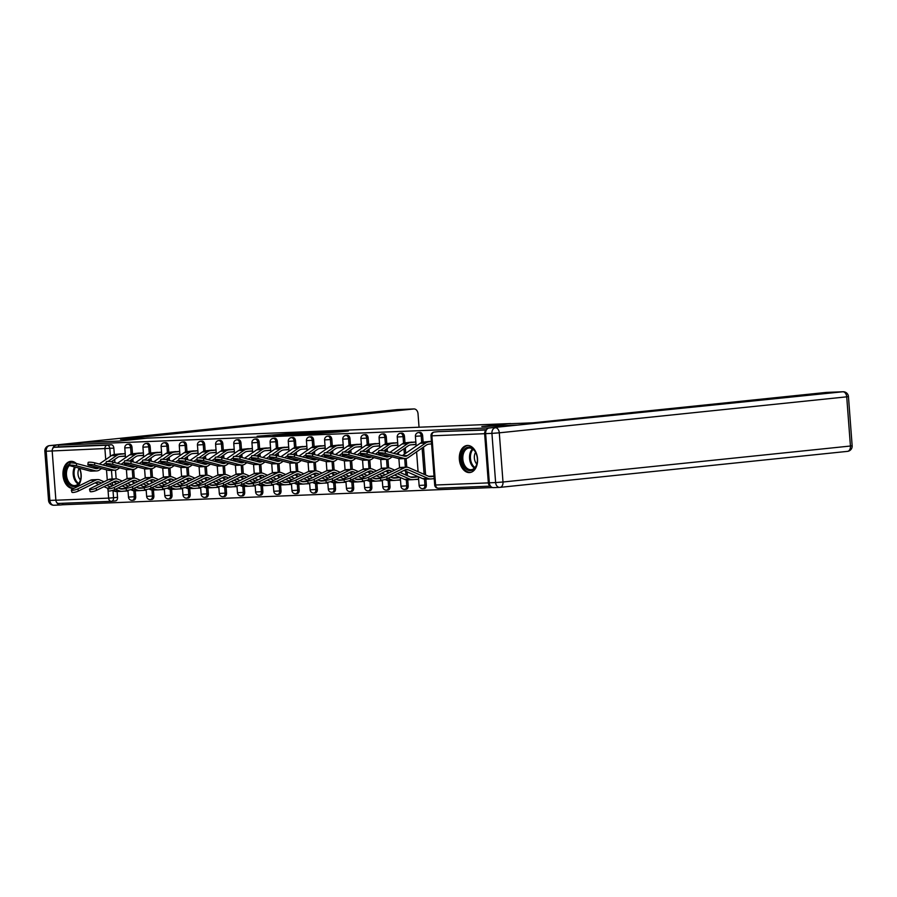 <?xml version="1.0" encoding="UTF-8"?>
<svg xmlns="http://www.w3.org/2000/svg" width="897" height="897" viewBox="0 0 897 897"><rect width="100%" height="100%" fill="white"/><g stroke="black" fill="none" stroke-linecap="round" stroke-linejoin="round"><path stroke-width="1.35" d="M295.023 433.173L257.17 436.222L295.023 433.173M76.368 463.514A13.601 9.082 -95.9 0 0 71.065 461.35A13.601 9.082 -95.9 0 0 70.684 461.372A13.601 9.082 -95.9 0 0 63.025 475.556A13.601 9.082 -95.9 0 0 73.106 488.461A13.601 9.082 -95.9 0 0 73.487 488.439A13.601 9.082 -95.9 0 0 73.958 488.372M467.427 445.461A13.601 9.082 -95.9 0 0 467.034 445.495A13.601 9.082 -95.9 0 0 459.387 459.668A13.601 9.082 -95.9 0 0 469.456 472.584A13.601 9.082 -95.9 0 0 469.837 472.551A13.601 9.082 -95.9 0 0 477.496 458.367A13.601 9.082 -95.9 0 0 467.427 445.461M338.999 431.928L348.384 430.997L334.458 431.535L308.658 434.159L338.999 431.928M58.383 445.136L84.083 442.479L118.785 441.089L147.579 438.106L510.64 423.552L481.835 426.535L516.537 425.144L490.838 427.813L58.383 445.136L58.507 446.874L54.504 447.289L107.248 445.181A3.487 2.332 84.1 0 1 109.838 448.556L110.432 456.338M312.268 432.511L296.492 433.139L273.114 435.583L289.451 434.877L312.268 432.511M316.675 432.253L330.601 431.715L307.223 434.159L298.6 434.563L304.711 433.587L290.673 434.888L316.686 432.388M77.108 486.824A13.601 9.082 -95.9 0 0 79.654 468.29M62.745 503.273L62.857 504.753L492.531 487.542M486.309 430.145A3.487 2.59 87.7 0 0 484.638 433.7L488.338 482.889A3.487 2.59 87.7 0 0 490.468 486.039M58.507 446.874L111.262 444.766A3.487 2.332 84.1 0 1 113.852 448.141L114.323 454.499M114.693 459.443L114.939 462.639M115.5 470.129L116.15 478.852M117.103 491.522L117.541 497.33L113.538 497.745A3.487 2.332 84.1 0 1 111.576 501.311A3.487 2.332 84.1 0 1 111.475 501.322A3.487 2.59 87.7 0 1 111.351 501.333A3.487 3.487 0 0 0 111.576 501.311L115.578 500.896A3.487 2.332 -95.9 0 0 117.541 497.33M111.228 501.333L58.731 503.43A3.487 2.59 -92.3 0 1 58.608 503.441A3.487 2.59 -92.3 0 1 55.883 500.223L52.183 451.034A3.487 2.59 -92.3 0 1 54.504 447.289M143.374 452.895L133.989 453.613M161.538 452.166L152.165 452.884M179.703 451.438L170.329 452.155M197.867 450.709L188.493 451.426M216.031 449.98L206.658 450.698M234.195 449.251L224.822 449.969M252.36 448.522L242.986 449.24M270.524 447.794L261.15 448.511M288.688 447.065L279.315 447.782M306.852 446.336L297.479 447.054M325.017 445.607L315.643 446.325M343.181 444.878L333.807 445.607M361.356 444.15L351.972 444.878M379.521 443.432L370.136 444.15M397.685 442.703L388.3 443.421M415.849 441.974L406.464 442.692M431.412 441.346L424.629 441.963M422.644 435.774L421.22 435.92A3.487 2.332 84.1 0 0 418.54 432.545L419.953 432.399A3.487 2.332 -95.9 0 1 422.644 435.774L423.126 442.12M423.496 447.065L425.593 474.984M425.907 479.144L426.344 484.963L424.92 485.109A3.487 2.332 84.1 0 1 422.947 488.663A3.487 2.332 84.1 0 1 422.857 488.674M404.48 436.503L403.056 436.648A3.487 2.332 84.1 0 0 400.365 433.273L401.789 433.128A3.487 2.332 -95.9 0 1 404.48 436.503L404.962 442.849M405.332 447.794L405.736 453.277M406.128 458.479L406.79 467.202M407.137 471.844L407.429 475.713M407.743 479.873L408.18 485.692L406.756 485.838A3.487 2.332 84.1 0 1 404.782 489.392A3.487 2.332 84.1 0 1 404.693 489.403M386.315 437.231L384.891 437.377A3.487 2.332 84.1 0 0 382.2 434.002L383.624 433.845A3.487 2.332 -95.9 0 1 386.315 437.231L386.798 443.578M387.168 448.522L387.403 451.718M387.964 459.208L388.625 467.931M389.578 480.601L390.016 486.409L388.592 486.566A3.487 2.332 84.1 0 1 386.618 490.121A3.487 2.332 84.1 0 1 386.529 490.132M368.151 437.949L366.727 438.106A3.487 2.332 84.1 0 0 364.036 434.731L365.46 434.574A3.487 2.332 -95.9 0 1 368.151 437.949L368.622 444.307M369.003 449.251L369.239 452.447M369.799 459.937L370.461 468.66M371.414 481.33L371.851 487.138L370.427 487.295A3.487 2.332 84.1 0 1 368.454 490.85A3.487 2.332 84.1 0 1 368.364 490.861M349.987 438.678L348.563 438.835A3.487 2.332 84.1 0 0 345.872 435.449L347.296 435.303A3.487 2.332 -95.9 0 1 349.987 438.678L350.458 445.035M350.839 449.98L351.075 453.176M351.635 460.666L352.297 469.389M353.25 482.048L353.687 487.867L352.263 488.013A3.487 2.332 84.1 0 1 350.29 491.578A3.487 2.332 84.1 0 1 350.2 491.59M331.823 439.407L330.399 439.552A3.487 2.332 84.1 0 0 327.708 436.177L329.132 436.032A3.487 2.332 -95.9 0 1 331.823 439.407L332.294 445.764M332.675 450.709L332.91 453.904M333.471 461.394L334.133 470.118M335.086 482.777L335.523 488.596L334.099 488.742A3.487 2.332 84.1 0 1 332.125 492.307A3.487 2.332 84.1 0 1 332.036 492.318M313.658 440.135L312.234 440.281A3.487 2.332 84.1 0 0 309.543 436.906L310.967 436.761A3.487 2.332 -95.9 0 1 313.658 440.135L314.129 446.493M314.511 451.438L314.746 454.633M315.307 462.123L315.968 470.847M316.921 483.505L317.359 489.325L315.935 489.47A3.487 2.332 84.1 0 1 313.961 493.036A3.487 2.332 84.1 0 1 313.872 493.047M295.494 440.864L294.07 441.01A3.487 2.332 84.1 0 0 291.379 437.635L292.803 437.489A3.487 2.332 -95.9 0 1 295.494 440.864L295.965 447.222M296.346 452.166L296.582 455.362M297.142 462.852L297.804 471.564M298.757 484.234L299.194 490.054L297.77 490.199A3.487 2.332 84.1 0 1 295.797 493.765A3.487 2.332 84.1 0 1 295.707 493.776M277.33 441.593L275.906 441.739A3.487 2.332 84.1 0 0 273.215 438.364L274.639 438.218A3.487 2.332 -95.9 0 1 277.33 441.593L277.801 447.939M278.182 452.895L278.418 456.091M278.978 463.581L279.64 472.293M280.593 484.963L281.03 490.782L279.606 490.928A3.487 2.332 84.1 0 1 277.633 494.494A3.487 2.332 84.1 0 1 277.543 494.505M259.166 442.322L257.742 442.468A3.487 2.332 84.1 0 0 255.051 439.093L256.475 438.947A3.487 2.332 -95.9 0 1 259.166 442.322L259.637 448.668M260.007 453.624L260.253 456.82M260.814 464.31L261.476 473.022M262.429 485.692L262.866 491.511L261.442 491.657A3.487 2.332 84.1 0 1 259.468 495.222A3.487 2.332 84.1 0 1 259.368 495.222M241.001 443.051L239.577 443.196A3.487 2.332 84.1 0 0 236.886 439.822L238.31 439.676A3.487 2.332 -95.9 0 1 241.001 443.051L241.472 449.397M241.842 454.342L242.089 457.548M242.65 465.038L243.311 473.751M244.264 486.421L244.702 492.24L243.278 492.386A3.487 2.332 84.1 0 1 241.304 495.951A3.487 2.332 84.1 0 1 241.203 495.951M222.837 443.78L221.413 443.925A3.487 2.332 84.1 0 0 218.722 440.55L220.146 440.405A3.487 2.332 -95.9 0 1 222.837 443.78L223.308 450.126M223.678 455.071L223.925 458.277M224.485 465.767L225.147 474.479M226.1 487.149L226.537 492.969L225.113 493.115A3.487 2.332 84.1 0 1 223.14 496.68A3.487 2.332 84.1 0 1 223.039 496.68M204.673 444.508L203.249 444.654A3.487 2.332 84.1 0 0 200.558 441.279L201.982 441.133A3.487 2.332 -95.9 0 1 204.673 444.508L205.144 450.855M205.514 455.799L205.761 459.006M206.321 466.496L206.983 475.208M207.925 487.878L208.373 493.698L206.949 493.843A3.487 2.332 84.1 0 1 204.976 497.409A3.487 2.332 84.1 0 1 204.875 497.409M186.509 445.237L185.085 445.383A3.487 2.332 84.1 0 0 182.394 442.008L183.818 441.862A3.487 2.332 -95.9 0 1 186.509 445.237L186.98 451.583M187.35 456.528L187.596 459.735M188.157 467.225L188.819 475.937M189.76 488.607L190.198 494.426L188.785 494.572A3.487 2.332 84.1 0 1 186.811 498.138A3.487 2.332 84.1 0 1 186.711 498.138M168.344 445.966L166.92 446.112A3.487 2.332 84.1 0 0 164.229 442.737L165.653 442.591A3.487 2.332 -95.9 0 1 168.344 445.966L168.815 452.312M169.185 457.257L169.432 460.453M169.993 467.942L170.643 476.666M171.596 489.336L172.033 495.155L170.621 495.301A3.487 2.332 84.1 0 1 168.647 498.855A3.487 2.332 84.1 0 1 168.546 498.867M150.18 446.695L148.756 446.841A3.487 2.332 84.1 0 0 146.065 443.466L147.489 443.32A3.487 2.332 -95.9 0 1 150.18 446.695L150.651 453.041M151.021 457.986L151.268 461.181M151.828 468.671L152.479 477.395M153.432 490.065L153.869 495.884L152.456 496.03A3.487 2.332 84.1 0 1 150.483 499.584A3.487 2.332 84.1 0 1 150.382 499.595M132.016 447.424L130.592 447.569A3.487 2.332 84.1 0 0 127.901 444.194L129.325 444.037A3.487 2.332 -95.9 0 1 132.016 447.424L132.487 453.77M132.857 458.715L133.104 461.91M133.664 469.4L134.315 478.123M135.268 490.794L135.705 496.602L134.292 496.759A3.487 2.332 84.1 0 1 132.319 500.313A3.487 2.332 84.1 0 1 132.218 500.324M125.21 453.613L115.825 454.342M432.455 478.785L434.226 478.718M123.663 491.164L128.024 490.984M141.827 490.435L146.189 490.255M159.991 489.706L164.353 489.527M178.155 488.977L182.517 488.809M196.32 488.248L200.681 488.08M214.484 487.52L218.846 487.351M232.648 486.791L237.01 486.623M250.812 486.062L255.174 485.894M268.977 485.333L273.338 485.165M287.141 484.615L291.503 484.436M305.305 483.887L309.667 483.707M323.469 483.158L327.831 482.978M341.634 482.429L345.995 482.25M359.798 481.7L364.16 481.521M377.962 480.971L382.324 480.792M396.126 480.243L400.488 480.063M414.291 479.514L418.652 479.334M125.972 488.45L119.884 488.697M121.274 456.394L125.412 456.225M424.27 488.529A3.487 2.332 -95.9 0 0 424.371 488.517A3.487 2.332 -95.9 0 0 426.344 484.963M406.106 489.257A3.487 2.332 -95.9 0 0 406.206 489.246A3.487 2.332 -95.9 0 0 408.18 485.692M387.941 489.986A3.487 2.332 -95.9 0 0 388.042 489.975A3.487 2.332 -95.9 0 0 390.016 486.409M369.777 490.715A3.487 2.332 -95.9 0 0 369.878 490.704A3.487 2.332 -95.9 0 0 371.851 487.138M351.613 491.444A3.487 2.332 -95.9 0 0 351.714 491.433A3.487 2.332 -95.9 0 0 353.687 487.867M333.449 492.173A3.487 2.332 -95.9 0 0 333.549 492.161A3.487 2.332 -95.9 0 0 335.523 488.596M315.284 492.902A3.487 2.332 -95.9 0 0 315.385 492.89A3.487 2.332 -95.9 0 0 317.359 489.325M297.12 493.619A3.487 2.332 -95.9 0 0 297.221 493.619A3.487 2.332 -95.9 0 0 299.194 490.054M278.956 494.348A3.487 2.332 -95.9 0 0 279.057 494.348A3.487 2.332 -95.9 0 0 281.03 490.782M260.792 495.077A3.487 2.332 -95.9 0 0 260.892 495.077A3.487 2.332 -95.9 0 0 262.866 491.511M242.627 495.806A3.487 2.332 -95.9 0 0 242.728 495.806A3.487 2.332 -95.9 0 0 244.702 492.24M224.463 496.534A3.487 2.332 -95.9 0 0 224.564 496.534A3.487 2.332 -95.9 0 0 226.537 492.969M206.299 497.263A3.487 2.332 -95.9 0 0 206.4 497.252A3.487 2.332 -95.9 0 0 208.373 493.698M188.135 497.992A3.487 2.332 -95.9 0 0 188.235 497.981A3.487 2.332 -95.9 0 0 190.198 494.426M169.97 498.721A3.487 2.332 -95.9 0 0 170.071 498.71A3.487 2.332 -95.9 0 0 172.033 495.155M151.806 499.45A3.487 2.332 -95.9 0 0 151.907 499.438A3.487 2.332 -95.9 0 0 153.869 495.884M133.642 500.178A3.487 2.332 -95.9 0 0 133.743 500.167A3.487 2.332 -95.9 0 0 135.705 496.602M486.555 429.719L438.218 431.659A3.487 2.332 -95.9 0 0 438.117 431.67A3.487 2.332 -95.9 0 0 438.028 431.681M111.665 501.3L115.478 500.907A3.487 2.332 -95.9 0 0 115.578 500.896M139.439 455.665L143.576 455.497M144.137 487.721L138.048 487.968M157.603 454.936L161.74 454.768M162.301 487.004L156.213 487.239M175.767 454.207L179.905 454.039M180.465 486.275L174.377 486.51M193.931 453.478L198.069 453.31M198.629 485.546L192.541 485.782M212.096 452.75L216.233 452.581M216.794 484.817L210.705 485.064M230.26 452.021L234.397 451.853M234.958 484.088L228.87 484.335M248.424 451.292L252.562 451.135M253.122 483.36L247.034 483.606M266.588 450.563L270.726 450.406M271.286 482.631L265.198 482.878M284.753 449.834L288.89 449.677M289.451 481.902L283.362 482.149M302.928 449.105L307.054 448.949M307.615 481.173L301.527 481.42M321.092 448.388L325.219 448.22M325.779 480.444L319.691 480.691M339.257 447.659L343.383 447.491M343.943 479.716L337.855 479.962M357.421 446.93L361.547 446.762M362.108 478.987L356.019 479.233M375.585 446.201L379.711 446.033M380.272 478.258L374.184 478.505M393.749 445.473L397.876 445.304M400.185 477.462L392.348 477.776M411.914 444.744L416.04 444.576M418.35 476.733L410.512 477.047M430.078 444.015L431.614 443.959M434.025 476.105L428.676 476.318M298.387 433.094L276.276 435.359L298.387 433.094M318.02 432.533L306.045 433.408L318.065 433.038M78.465 491.007A4.014 0.841 164 0 1 74.384 492.307A4.014 0.841 164 0 1 71.928 492.218L71.323 490.087A4.014 0.841 -16 0 0 73.767 490.177A4.014 0.841 -16 0 0 77.848 488.876L78.465 491.007L96.349 482.227A6.447 4.799 87.7 0 1 97.829 481.846A6.447 4.799 87.7 0 1 99.477 482.16L101.496 483.046M104.041 481.79L99.959 480.007A8.723 6.492 87.7 0 0 97.739 479.581L92.391 479.794A8.723 6.492 87.7 0 0 90.384 480.31L72.5 489.089A4.014 0.841 -16 0 0 71.323 490.087M123.618 488.551L120.422 488.876M126.029 488.641L122.227 489.033A8.723 6.492 -92.3 0 1 121.925 489.056A8.723 6.492 -92.3 0 1 119.705 488.63L118.101 487.923M128.002 490.715L122.396 491.298A10.988 8.174 -92.3 0 1 122.014 491.321A10.988 8.174 -92.3 0 1 119.223 490.782L115.545 489.179M110.32 486.892L106.721 485.322M117.047 491.511A10.988 8.174 -92.3 0 1 116.655 491.534A10.988 8.174 -92.3 0 1 113.863 490.995L112.517 490.412M107.763 488.327L103.962 486.679M98.737 484.391L95.138 482.821M97.739 479.581A8.723 6.492 87.7 0 0 95.732 480.097L77.848 488.876M112.876 485.647L109.266 484.077M69.697 465.397L69.977 463.177A4.014 0.594 7.3 0 1 72.388 462.942A4.014 0.594 7.3 0 1 76.637 463.581L76.346 465.801A4.014 0.594 -172.7 0 0 72.096 465.162A4.014 0.594 -172.7 0 0 69.697 465.397A4.014 0.594 -172.7 0 0 70.998 466.014L89.913 470.981A8.723 6.492 -92.3 0 0 91.359 471.138L96.719 470.925A8.723 6.492 -92.3 0 1 95.273 470.768L76.346 465.801M125.389 455.968L120.019 456.517A8.723 6.492 87.7 0 0 117.597 457.436L111.306 461.787M121.241 453.781L114.491 454.476A10.988 8.174 87.7 0 0 111.441 455.631L99.287 464.029M125.221 453.703L119.85 454.263A10.988 8.174 87.7 0 0 116.789 455.418L108.055 461.462M95.183 466.866L93.523 468.01M106.171 462.762L102.942 464.994M98.838 467.83L98.648 467.965A6.447 4.799 -92.3 0 1 96.618 468.66A6.447 4.799 -92.3 0 1 95.553 468.537L76.637 463.581M101.54 468.537L99.444 469.983A8.723 6.492 -92.3 0 1 96.719 470.925M107.292 464.556L105.644 465.7M96.629 490.278A4.014 0.841 164 0 1 92.548 491.578A4.014 0.841 164 0 1 90.092 491.489L89.487 489.358A4.014 0.841 -16 0 0 91.931 489.448A4.014 0.841 -16 0 0 96.013 488.147L96.629 490.278L114.513 481.498A6.447 4.799 87.7 0 1 115.993 481.117A6.447 4.799 87.7 0 1 117.642 481.431L119.66 482.317M122.205 481.061L118.124 479.278A8.723 6.492 87.7 0 0 115.904 478.852L110.555 479.065A8.723 6.492 87.7 0 0 108.548 479.581L90.664 488.36A4.014 0.841 -16 0 0 89.487 489.358M141.782 487.822L138.587 488.147M144.193 487.912L140.392 488.304A8.723 6.492 -92.3 0 1 140.089 488.327A8.723 6.492 -92.3 0 1 137.869 487.901L136.266 487.194M146.166 489.986L140.56 490.569A10.988 8.174 -92.3 0 1 140.179 490.592A10.988 8.174 -92.3 0 1 137.387 490.054L133.709 488.45M128.484 486.163L124.885 484.593M135.212 490.782A10.988 8.174 -92.3 0 1 134.819 490.805A10.988 8.174 -92.3 0 1 132.027 490.267L130.682 489.684M125.928 487.609L122.127 485.95M116.902 483.662L113.302 482.093M115.904 478.852A8.723 6.492 87.7 0 0 113.897 479.368L96.013 488.147M131.04 484.918L127.441 483.337M114.794 489.549A4.014 0.841 164 0 1 110.712 490.85A4.014 0.841 164 0 1 108.257 490.76L107.651 488.63A4.014 0.841 -16 0 0 110.096 488.719A4.014 0.841 -16 0 0 114.177 487.419L114.794 489.549L132.678 480.77A6.447 4.799 87.7 0 1 134.169 480.388A6.447 4.799 87.7 0 1 135.806 480.702L137.824 481.588M140.369 480.332L136.288 478.55A8.723 6.492 87.7 0 0 134.068 478.123L128.72 478.336A8.723 6.492 87.7 0 0 126.712 478.852L108.829 487.632A4.014 0.841 -16 0 0 107.651 488.63M159.946 487.093L156.751 487.43M162.357 487.183L158.556 487.576A8.723 6.492 -92.3 0 1 158.253 487.598A8.723 6.492 -92.3 0 1 156.033 487.172L154.43 486.466M164.33 489.257L158.724 489.84A10.988 8.174 -92.3 0 1 158.343 489.863A10.988 8.174 -92.3 0 1 155.551 489.325L151.873 487.721M146.648 485.445L143.049 483.864M153.376 490.054A10.988 8.174 -92.3 0 1 152.983 490.076A10.988 8.174 -92.3 0 1 150.191 489.538L148.846 488.955M144.092 486.88L140.291 485.221M135.066 482.934L131.467 481.364M134.068 478.123A8.723 6.492 87.7 0 0 132.061 478.639L114.177 487.419M149.205 484.189L145.606 482.608M145.146 438.353L120.568 439.328L413.764 408.965L397.113 409.626L49.671 445.618L83.735 442.49L118.662 441.089L145.146 438.353M419.034 427.219A5.236 3.891 87.7 0 0 419.022 426.983L418.024 413.775A5.236 3.891 87.7 0 0 413.943 408.942A5.236 3.891 87.7 0 0 413.764 408.965M56.847 502.623A5.236 3.891 87.7 0 0 60.267 505A5.236 3.891 87.7 0 0 60.447 504.989L62.857 504.731M55.962 445.372A5.236 3.891 87.7 0 0 52.732 448.534M485.636 433.621L489.336 482.81L495.626 482.564L491.926 433.374L485.636 433.621A5.236 3.891 -92.3 0 1 489.123 428.004L516.885 425.133L481.958 426.535L508.431 423.788L532.997 422.801L826.193 392.426A5.236 3.891 -92.3 0 1 826.372 392.415A5.236 3.891 -92.3 0 1 826.552 392.415M499.517 487.385L493.597 487.62A5.236 3.891 -92.3 0 1 493.417 487.643A5.236 3.891 -92.3 0 1 489.336 482.81M79.665 469.075A10.899 7.277 -95.9 0 0 79.205 468.167A11.773 7.86 84.1 0 1 79.586 468.884A11.773 7.86 84.1 0 1 80.977 474.479A11.773 7.86 84.1 0 1 80.663 479.267A11.773 7.86 84.1 0 1 72.354 486.342A11.773 7.86 84.1 0 1 65.257 475.118A11.773 7.86 84.1 0 1 69.91 463.704M69.719 465.195A10.899 7.277 -95.9 0 0 66.479 475.029A10.899 7.277 -95.9 0 0 74.888 485.569A10.899 7.277 -95.9 0 0 80.696 479.054M79.239 468.234A7.759 5.18 -95.9 0 0 78.005 473.964A7.759 5.18 -95.9 0 0 80.45 479.973M71.704 461.361A13.511 9.026 -95.9 0 0 64.091 475.163A13.511 9.026 -95.9 0 0 74.159 488.271M461.619 459.23A11.773 7.86 84.1 0 1 466.675 447.625A11.773 7.86 84.1 0 1 475.948 452.996A11.773 7.86 84.1 0 1 477.339 458.602A11.773 7.86 84.1 0 1 477.013 463.379A11.773 7.86 84.1 0 1 468.705 470.454A11.773 7.86 84.1 0 1 461.619 459.23M476.027 453.187A10.899 7.277 -95.9 0 0 468.996 448.007A10.899 7.277 -95.9 0 0 462.841 459.141A10.899 7.277 -95.9 0 0 471.239 469.692A10.899 7.277 -95.9 0 0 477.058 463.177M475.601 452.346A7.759 5.18 -95.9 0 0 474.367 458.075A7.759 5.18 -95.9 0 0 476.812 464.085M468.066 445.473A13.511 9.026 -95.9 0 0 460.453 459.275A13.511 9.026 -95.9 0 0 470.858 472.36M87.861 464.68L88.141 462.448A4.014 0.594 7.3 0 1 90.552 462.213A4.014 0.594 7.3 0 1 94.802 462.852L94.51 465.072A4.014 0.594 -172.7 0 0 90.261 464.433A4.014 0.594 -172.7 0 0 87.861 464.68A4.014 0.594 -172.7 0 0 89.162 465.296L108.077 470.252A8.723 6.492 -92.3 0 0 109.524 470.409L114.883 470.196A8.723 6.492 -92.3 0 1 113.437 470.039L94.51 465.072M143.554 455.239L138.183 455.788A8.723 6.492 87.7 0 0 135.761 456.719L129.471 461.058M139.405 453.052L132.655 453.747A10.988 8.174 87.7 0 0 129.605 454.902L117.451 463.3M143.385 452.974L138.015 453.534A10.988 8.174 87.7 0 0 134.954 454.689L126.219 460.733M113.347 466.137L111.688 467.281M124.335 462.033L121.106 464.265M117.002 467.102L116.812 467.236A6.447 4.799 -92.3 0 1 114.794 467.931A6.447 4.799 -92.3 0 1 113.717 467.819L94.802 462.852M119.705 467.808L117.608 469.254A8.723 6.492 -92.3 0 1 114.883 470.196M125.457 463.827L123.808 464.971M106.025 463.951L106.306 461.72A4.014 0.594 7.3 0 1 108.716 461.484A4.014 0.594 7.3 0 1 112.966 462.123L112.674 464.343A4.014 0.594 -172.7 0 0 108.425 463.704A4.014 0.594 -172.7 0 0 106.025 463.951A4.014 0.594 -172.7 0 0 107.326 464.568L126.242 469.523A8.723 6.492 -92.3 0 0 127.688 469.68L133.048 469.467A8.723 6.492 -92.3 0 1 131.601 469.31L112.674 464.343M161.718 454.51L156.347 455.071A8.723 6.492 87.7 0 0 153.925 455.99L147.635 460.329M157.569 452.323L150.819 453.019A10.988 8.174 87.7 0 0 147.77 454.185L135.615 462.572M161.55 452.245L156.179 452.806A10.988 8.174 87.7 0 0 153.118 453.96L144.383 460.004M131.511 465.408L129.852 466.552M142.5 461.305L139.27 463.536M135.167 466.373L134.976 466.507A6.447 4.799 -92.3 0 1 132.958 467.202A6.447 4.799 -92.3 0 1 131.881 467.09L112.966 462.123M137.869 467.079L135.772 468.526A8.723 6.492 -92.3 0 1 133.048 469.467M143.621 463.099L141.973 464.242M132.958 488.82A4.014 0.841 164 0 1 128.876 490.121A4.014 0.841 164 0 1 126.421 490.031L125.815 487.901A4.014 0.841 -16 0 0 128.26 487.99A4.014 0.841 -16 0 0 132.341 486.69L132.958 488.82L150.842 480.041A6.447 4.799 87.7 0 1 152.333 479.66A6.447 4.799 87.7 0 1 153.97 479.985L155.988 480.859M158.545 479.603L154.463 477.821A8.723 6.492 87.7 0 0 152.232 477.395L146.884 477.608A8.723 6.492 87.7 0 0 144.877 478.123L126.993 486.903A4.014 0.841 -16 0 0 125.815 487.901M178.111 486.365L174.915 486.701M180.521 486.454L176.72 486.847A8.723 6.492 -92.3 0 1 176.417 486.869A8.723 6.492 -92.3 0 1 174.197 486.443L172.594 485.737M182.495 488.529L176.888 489.112A10.988 8.174 -92.3 0 1 176.507 489.134A10.988 8.174 -92.3 0 1 173.715 488.596L170.038 486.993M164.813 484.716L161.213 483.135M171.54 489.325A10.988 8.174 -92.3 0 1 171.148 489.347A10.988 8.174 -92.3 0 1 168.356 488.809L167.01 488.226M162.256 486.152L158.455 484.492M153.23 482.205L149.631 480.635M152.232 477.395A8.723 6.492 87.7 0 0 150.236 477.91L132.341 486.69M167.369 483.461L163.781 481.88M151.122 488.091A4.014 0.841 164 0 1 147.041 489.392A4.014 0.841 164 0 1 144.585 489.302L143.98 487.172A4.014 0.841 -16 0 0 146.424 487.262A4.014 0.841 -16 0 0 150.505 485.961L151.122 488.091L169.006 479.312A6.447 4.799 87.7 0 1 170.497 478.931A6.447 4.799 87.7 0 1 172.134 479.256L174.153 480.13M176.709 478.875L172.628 477.103A8.723 6.492 87.7 0 0 170.396 476.666L165.048 476.879A8.723 6.492 87.7 0 0 163.041 477.395L145.157 486.174A4.014 0.841 -16 0 0 143.98 487.172M196.275 485.636L193.079 485.972M198.685 485.726L194.884 486.118A8.723 6.492 -92.3 0 1 194.582 486.14A8.723 6.492 -92.3 0 1 192.362 485.714L190.758 485.008M200.659 487.8L195.053 488.383A10.988 8.174 -92.3 0 1 194.671 488.405A10.988 8.174 -92.3 0 1 191.88 487.867L188.202 486.264M182.977 483.988L179.378 482.407M189.704 488.596A10.988 8.174 -92.3 0 1 189.312 488.618A10.988 8.174 -92.3 0 1 186.52 488.08L185.174 487.497M180.42 485.423L176.619 483.763M171.394 481.487L167.795 479.906M170.396 476.666A8.723 6.492 87.7 0 0 168.401 477.182L150.505 485.961M185.533 482.732L181.945 481.151M169.286 487.363A4.014 0.841 164 0 1 165.205 488.663A4.014 0.841 164 0 1 162.749 488.573L162.144 486.443A4.014 0.841 -16 0 0 164.588 486.533A4.014 0.841 -16 0 0 168.67 485.232L169.286 487.363L187.17 478.583A6.447 4.799 87.7 0 1 188.662 478.202A6.447 4.799 87.7 0 1 190.299 478.527L192.317 479.402M194.873 478.146L190.792 476.374A8.723 6.492 87.7 0 0 188.561 475.937L183.212 476.15A8.723 6.492 87.7 0 0 181.205 476.677L163.321 485.445A4.014 0.841 -16 0 0 162.144 486.443M214.439 484.907L211.244 485.243M216.85 484.997L213.049 485.389A8.723 6.492 -92.3 0 1 212.746 485.412A8.723 6.492 -92.3 0 1 210.526 484.985L208.923 484.29M218.823 487.071L213.217 487.654A10.988 8.174 -92.3 0 1 212.836 487.676A10.988 8.174 -92.3 0 1 210.044 487.138L206.366 485.535M201.141 483.259L197.542 481.689M207.869 487.867A10.988 8.174 -92.3 0 1 207.487 487.89A10.988 8.174 -92.3 0 1 204.684 487.351L203.339 486.768M198.585 484.694L194.784 483.035M189.559 480.758L185.959 479.177M188.561 475.937A8.723 6.492 87.7 0 0 186.565 476.453L168.67 485.232M203.697 482.003L200.109 480.422M124.19 463.222L124.47 460.991A4.014 0.594 7.3 0 1 126.881 460.755A4.014 0.594 7.3 0 1 131.13 461.394L130.85 463.626A4.014 0.594 -172.7 0 0 126.589 462.987A4.014 0.594 -172.7 0 0 124.19 463.222A4.014 0.594 -172.7 0 0 125.49 463.839L144.406 468.795A8.723 6.492 -92.3 0 0 145.852 468.952L151.212 468.739A8.723 6.492 -92.3 0 1 149.765 468.582L130.85 463.626M179.882 453.781L174.511 454.342A8.723 6.492 87.7 0 0 172.089 455.261L165.799 459.6M175.734 451.595L168.984 452.29A10.988 8.174 87.7 0 0 165.934 453.456L153.779 461.843M179.714 451.516L174.343 452.077A10.988 8.174 87.7 0 0 171.282 453.232L162.548 459.275M149.676 464.691L148.027 465.823M160.664 460.576L157.435 462.807M153.331 465.644L153.14 465.778A6.447 4.799 -92.3 0 1 151.122 466.474A6.447 4.799 -92.3 0 1 150.046 466.362L131.13 461.394M156.033 466.35L153.936 467.797A8.723 6.492 -92.3 0 1 151.212 468.739M161.785 462.37L160.137 463.514M142.354 462.493L142.634 460.262A4.014 0.594 7.3 0 1 145.045 460.026A4.014 0.594 7.3 0 1 149.294 460.666L149.014 462.897A4.014 0.594 -172.7 0 0 144.753 462.258A4.014 0.594 -172.7 0 0 142.354 462.493A4.014 0.594 -172.7 0 0 143.655 463.11L162.57 468.066A8.723 6.492 -92.3 0 0 164.016 468.223L169.376 468.01A8.723 6.492 -92.3 0 1 167.93 467.853L149.014 462.897M198.046 453.052L192.676 453.613A8.723 6.492 87.7 0 0 190.254 454.532L183.975 458.872M193.898 450.866L187.148 451.561A10.988 8.174 87.7 0 0 184.098 452.727L171.944 461.114M197.878 450.799L192.507 451.348A10.988 8.174 87.7 0 0 189.446 452.514L180.712 458.546M167.84 463.962L166.192 465.095M178.839 459.847L175.599 462.078M171.495 464.915L171.305 465.05A6.447 4.799 -92.3 0 1 169.286 465.745A6.447 4.799 -92.3 0 1 168.21 465.633L149.294 460.666M174.197 465.621L172.101 467.068A8.723 6.492 -92.3 0 1 169.376 468.01M179.949 461.641L178.301 462.785M160.518 461.764L160.798 459.533A4.014 0.594 7.3 0 1 163.209 459.298A4.014 0.594 7.3 0 1 167.459 459.937L167.178 462.168A4.014 0.594 -172.7 0 0 162.918 461.529A4.014 0.594 -172.7 0 0 160.518 461.764A4.014 0.594 -172.7 0 0 161.819 462.381L180.734 467.337A8.723 6.492 -92.3 0 0 182.181 467.494L187.54 467.281A8.723 6.492 -92.3 0 1 186.094 467.124L167.178 462.168M216.211 452.323L210.84 452.884A8.723 6.492 87.7 0 0 208.418 453.804L202.139 458.143M212.062 450.137L205.312 450.832A10.988 8.174 87.7 0 0 202.262 451.998L190.108 460.385M216.042 450.07L210.672 450.619A10.988 8.174 87.7 0 0 207.611 451.785L198.876 457.818M186.004 463.233L184.356 464.366M197.004 459.118L193.774 461.35M189.659 464.186L189.469 464.321A6.447 4.799 -92.3 0 1 187.451 465.016A6.447 4.799 -92.3 0 1 186.374 464.904L167.459 459.937M192.362 464.893L190.265 466.339A8.723 6.492 -92.3 0 1 187.54 467.281M198.114 460.912L196.465 462.056M187.451 486.634A4.014 0.841 164 0 1 183.369 487.934A4.014 0.841 164 0 1 180.914 487.845L180.308 485.714A4.014 0.841 -16 0 0 182.753 485.804A4.014 0.841 -16 0 0 186.834 484.503L187.451 486.634L205.335 477.866A6.447 4.799 87.7 0 1 206.826 477.473A6.447 4.799 87.7 0 1 208.463 477.798L210.481 478.673M213.038 477.428L208.956 475.645A8.723 6.492 87.7 0 0 206.736 475.208L201.377 475.432A8.723 6.492 87.7 0 0 199.369 475.948L181.486 484.716A4.014 0.841 -16 0 0 180.308 485.714M232.603 484.178L229.408 484.515M235.014 484.268L231.213 484.66A8.723 6.492 -92.3 0 1 230.91 484.683A8.723 6.492 -92.3 0 1 228.69 484.257L227.087 483.561M236.987 486.342L231.381 486.925A10.988 8.174 -92.3 0 1 231 486.948A10.988 8.174 -92.3 0 1 228.208 486.409L224.53 484.806M219.305 482.53L215.706 480.96M226.033 487.138A10.988 8.174 -92.3 0 1 225.652 487.172A10.988 8.174 -92.3 0 1 222.848 486.623L221.503 486.039M216.749 483.965L212.948 482.306M207.723 480.03L204.124 478.46M206.736 475.208A8.723 6.492 87.7 0 0 204.729 475.724L186.834 484.503M221.862 481.274L218.274 479.704M178.682 461.036L178.963 458.816A4.014 0.594 7.3 0 1 181.373 458.569A4.014 0.594 7.3 0 1 185.623 459.208L185.343 461.439A4.014 0.594 -172.7 0 0 181.082 460.8A4.014 0.594 -172.7 0 0 178.682 461.036A4.014 0.594 -172.7 0 0 179.983 461.652L198.899 466.608A8.723 6.492 -92.3 0 0 200.345 466.776L205.705 466.552A8.723 6.492 -92.3 0 1 204.258 466.395L185.343 461.439M234.375 451.595L229.004 452.155A8.723 6.492 87.7 0 0 226.582 453.075L220.303 457.414M230.226 449.408L223.476 450.103A10.988 8.174 87.7 0 0 220.427 451.269L208.272 459.656M234.207 449.341L228.836 449.89A10.988 8.174 87.7 0 0 225.775 451.056L217.04 457.089M204.168 462.504L202.52 463.637M215.168 458.389L211.939 460.621M207.824 463.457L207.633 463.592A6.447 4.799 -92.3 0 1 205.615 464.287A6.447 4.799 -92.3 0 1 204.538 464.175L185.623 459.208M210.526 464.164L208.429 465.61A8.723 6.492 -92.3 0 1 205.705 466.552M216.289 460.183L214.63 461.327M205.615 485.905A4.014 0.841 164 0 1 201.533 487.206A4.014 0.841 164 0 1 199.078 487.116L198.472 484.985A4.014 0.841 -16 0 0 200.917 485.075A4.014 0.841 -16 0 0 204.998 483.775L205.615 485.905L223.499 477.137A6.447 4.799 87.7 0 1 224.99 476.756A6.447 4.799 87.7 0 1 226.627 477.069L228.645 477.944M231.202 476.699L227.12 474.917A8.723 6.492 87.7 0 0 224.9 474.479L219.541 474.704A8.723 6.492 87.7 0 0 217.534 475.219L199.65 483.988A4.014 0.841 -16 0 0 198.472 484.985M250.768 483.449L247.572 483.786M253.178 483.539L249.377 483.943A8.723 6.492 -92.3 0 1 249.074 483.954A8.723 6.492 -92.3 0 1 246.854 483.528L245.251 482.833M255.152 485.613L249.545 486.196A10.988 8.174 -92.3 0 1 249.164 486.219A10.988 8.174 -92.3 0 1 246.372 485.681L242.695 484.077M237.47 481.801L233.87 480.231M244.197 486.409A10.988 8.174 -92.3 0 1 243.816 486.443A10.988 8.174 -92.3 0 1 241.013 485.894L239.667 485.311M234.913 483.236L231.112 481.577M225.887 479.301L222.288 477.731M224.9 474.479A8.723 6.492 87.7 0 0 222.893 475.006L204.998 483.775M240.026 480.545L236.438 478.976M196.847 460.307L197.127 458.087A4.014 0.594 7.3 0 1 199.538 457.84A4.014 0.594 7.3 0 1 203.787 458.49L203.507 460.71A4.014 0.594 -172.7 0 0 199.246 460.071A4.014 0.594 -172.7 0 0 196.847 460.307A4.014 0.594 -172.7 0 0 198.147 460.923L217.063 465.879A8.723 6.492 -92.3 0 0 218.509 466.048L223.869 465.823A8.723 6.492 -92.3 0 1 222.422 465.666L203.507 460.71M252.539 450.866L247.168 451.426A8.723 6.492 87.7 0 0 244.746 452.346L238.467 456.685M248.391 448.679L241.641 449.386A10.988 8.174 87.7 0 0 238.591 450.541L226.436 458.939M252.371 448.612L247 449.162A10.988 8.174 87.7 0 0 243.939 450.328L235.205 456.36M222.333 461.776L220.684 462.919M233.332 457.661L230.103 459.892M225.988 462.729L225.797 462.863A6.447 4.799 -92.3 0 1 223.779 463.558A6.447 4.799 -92.3 0 1 222.703 463.446L203.787 458.49M228.69 463.446L226.593 464.881A8.723 6.492 -92.3 0 1 223.869 465.823M265.019 461.989L262.922 463.435A8.723 6.492 -92.3 0 1 260.197 464.377A8.723 6.492 -92.3 0 1 258.751 464.209L239.835 459.253A4.014 0.594 -172.7 0 0 235.575 458.614A4.014 0.594 -172.7 0 0 233.175 458.849A4.014 0.594 -172.7 0 0 234.476 459.466L232.794 460.598M223.779 485.176A4.014 0.841 164 0 1 219.698 486.477A4.014 0.841 164 0 1 217.242 486.398L216.637 484.257A4.014 0.841 -16 0 0 219.081 484.346A4.014 0.841 -16 0 0 223.174 483.046L223.779 485.176L241.663 476.408A6.447 4.799 87.7 0 1 243.154 476.027A6.447 4.799 87.7 0 1 244.791 476.341L246.81 477.215M249.366 475.971L245.285 474.188A8.723 6.492 87.7 0 0 243.065 473.762L237.705 473.975A8.723 6.492 87.7 0 0 235.698 474.491L217.814 483.259A4.014 0.841 -16 0 0 216.637 484.257M268.943 482.721L265.736 483.057M271.343 482.821L267.541 483.214A8.723 6.492 -92.3 0 1 267.239 483.236A8.723 6.492 -92.3 0 1 265.019 482.799L263.415 482.104M273.316 484.885L267.71 485.468A10.988 8.174 -92.3 0 1 267.328 485.501A10.988 8.174 -92.3 0 1 264.537 484.952L260.859 483.348M255.634 481.072L252.035 479.503M262.361 485.681A10.988 8.174 -92.3 0 1 261.98 485.714A10.988 8.174 -92.3 0 1 259.177 485.165L257.831 484.582M253.077 482.508L249.276 480.848M244.051 478.572L240.452 477.002M243.065 473.762A8.723 6.492 87.7 0 0 241.058 474.278L223.174 483.046M258.19 479.817L254.602 478.247M215.011 459.578L215.291 457.358A4.014 0.594 7.3 0 1 217.702 457.122A4.014 0.594 7.3 0 1 221.951 457.762L221.671 459.982A4.014 0.594 -172.7 0 0 217.41 459.342A4.014 0.594 -172.7 0 0 215.011 459.578A4.014 0.594 -172.7 0 0 216.312 460.195L235.227 465.162A8.723 6.492 -92.3 0 0 236.673 465.319L242.033 465.106A8.723 6.492 -92.3 0 1 240.587 464.938L221.671 459.982M270.703 450.137L265.333 450.698A8.723 6.492 87.7 0 0 262.911 451.617L256.632 455.956M266.555 447.951L259.805 448.657A10.988 8.174 87.7 0 0 256.755 449.812L244.601 458.21M270.535 447.883L265.164 448.433A10.988 8.174 87.7 0 0 262.103 449.599L253.369 455.631M240.497 461.047L238.849 462.19M251.496 456.932L248.267 459.163M244.152 462L243.962 462.134A6.447 4.799 -92.3 0 1 241.943 462.841A6.447 4.799 -92.3 0 1 240.867 462.717L221.951 457.762M246.854 462.717L244.758 464.164A8.723 6.492 -92.3 0 1 242.033 465.106M283.183 461.26L281.086 462.706A8.723 6.492 -92.3 0 1 278.362 463.648A8.723 6.492 -92.3 0 1 276.915 463.491L258 458.524A4.014 0.594 -172.7 0 0 253.739 457.885A4.014 0.594 -172.7 0 0 251.339 458.12A4.014 0.594 -172.7 0 0 252.64 458.737L250.958 459.869M241.943 484.447A4.014 0.841 164 0 1 237.862 485.748A4.014 0.841 164 0 1 235.406 485.669L234.801 483.539A4.014 0.841 -16 0 0 237.245 483.618A4.014 0.841 -16 0 0 241.338 482.317L241.943 484.447L259.827 475.679A6.447 4.799 87.7 0 1 261.319 475.298A6.447 4.799 87.7 0 1 262.956 475.612L264.974 476.486M267.53 475.242L263.449 473.459A8.723 6.492 87.7 0 0 261.229 473.033L255.869 473.246A8.723 6.492 87.7 0 0 253.862 473.762L235.978 482.53A4.014 0.841 -16 0 0 234.801 483.539M287.107 481.992L283.901 482.328M289.507 482.093L285.706 482.485A8.723 6.492 -92.3 0 1 285.403 482.508A8.723 6.492 -92.3 0 1 283.183 482.07L281.58 481.375M291.48 484.156L285.885 484.739A10.988 8.174 -92.3 0 1 285.493 484.772A10.988 8.174 -92.3 0 1 282.701 484.223L279.023 482.62M273.798 480.344L270.199 478.774M280.526 484.952A10.988 8.174 -92.3 0 1 280.144 484.985A10.988 8.174 -92.3 0 1 277.341 484.447L275.996 483.853M271.242 481.779L267.441 480.119M262.216 477.843L258.616 476.273M261.229 473.033A8.723 6.492 87.7 0 0 259.222 473.549L241.338 482.317M276.354 479.088L272.766 477.518M233.175 458.849L233.455 456.629A4.014 0.594 7.3 0 1 235.866 456.394A4.014 0.594 7.3 0 1 240.116 457.033L239.835 459.253M288.868 449.408L283.497 449.969A8.723 6.492 87.7 0 0 281.075 450.888L274.796 455.228M284.719 447.222L277.969 447.928A10.988 8.174 87.7 0 0 274.919 449.083L262.765 457.481M288.699 447.155L283.329 447.715A10.988 8.174 87.7 0 0 280.268 448.87L271.533 454.902M258.661 460.318L257.013 461.462M269.661 456.203L266.431 458.434M262.316 461.282L262.126 461.406A6.447 4.799 -92.3 0 1 260.108 462.112A6.447 4.799 -92.3 0 1 259.031 461.989L240.116 457.033M260.197 464.377L254.838 464.59A8.723 6.492 -92.3 0 1 253.391 464.433L234.476 459.466M301.347 460.531L299.25 461.977A8.723 6.492 -92.3 0 1 296.526 462.919A8.723 6.492 -92.3 0 1 295.079 462.762L276.164 457.795A4.014 0.594 -172.7 0 0 271.903 457.156A4.014 0.594 -172.7 0 0 269.504 457.392A4.014 0.594 -172.7 0 0 270.804 458.008L269.122 459.141M260.108 483.718A4.014 0.841 164 0 1 256.026 485.019A4.014 0.841 164 0 1 253.582 484.941L252.965 482.81A4.014 0.841 -16 0 0 255.41 482.889A4.014 0.841 -16 0 0 259.502 481.588L260.108 483.718L277.992 474.95A6.447 4.799 87.7 0 1 279.483 474.569A6.447 4.799 87.7 0 1 281.12 474.883L283.138 475.769M285.695 474.513L281.613 472.73A8.723 6.492 87.7 0 0 279.393 472.304L274.034 472.517A8.723 6.492 87.7 0 0 272.026 473.033L254.143 481.801A4.014 0.841 -16 0 0 252.965 482.81M305.272 481.274L302.065 481.599M307.671 481.364L303.87 481.756A8.723 6.492 -92.3 0 1 303.567 481.779A8.723 6.492 -92.3 0 1 301.347 481.341L299.744 480.646M309.644 483.438L304.049 484.01A10.988 8.174 -92.3 0 1 303.657 484.044A10.988 8.174 -92.3 0 1 300.865 483.505L297.187 481.902M291.962 479.615L288.363 478.045M298.69 484.223A10.988 8.174 -92.3 0 1 298.309 484.257A10.988 8.174 -92.3 0 1 295.505 483.718L294.16 483.124M289.406 481.05L285.616 479.39M280.38 477.114L276.781 475.545M279.393 472.304A8.723 6.492 87.7 0 0 277.386 472.82L259.502 481.588M294.519 478.359L290.931 476.789M251.339 458.12L251.62 455.9A4.014 0.594 7.3 0 1 254.03 455.665A4.014 0.594 7.3 0 1 258.28 456.304L258 458.524M307.032 448.691L301.661 449.24A8.723 6.492 87.7 0 0 299.239 450.159L292.96 454.499M302.883 446.493L296.133 447.199A10.988 8.174 87.7 0 0 293.084 448.354L280.929 456.752M306.864 446.426L301.493 446.986A10.988 8.174 87.7 0 0 298.443 448.141L289.697 454.174M276.825 459.589L275.177 460.733M287.825 455.474L284.596 457.705M280.481 460.553L280.29 460.688A6.447 4.799 -92.3 0 1 278.272 461.383A6.447 4.799 -92.3 0 1 277.195 461.26L258.28 456.304M278.362 463.648L273.002 463.861A8.723 6.492 -92.3 0 1 271.556 463.704L252.64 458.737M319.511 459.802L317.415 461.249A8.723 6.492 -92.3 0 1 314.69 462.19A8.723 6.492 -92.3 0 1 313.244 462.033L294.328 457.066A4.014 0.594 -172.7 0 0 290.079 456.427A4.014 0.594 -172.7 0 0 287.668 456.663A4.014 0.594 -172.7 0 0 288.969 457.279L287.287 458.412M278.272 482.99A4.014 0.841 164 0 1 274.19 484.29A4.014 0.841 164 0 1 271.746 484.212L271.129 482.081A4.014 0.841 -16 0 0 273.574 482.16A4.014 0.841 -16 0 0 277.666 480.859L278.272 482.99L296.156 474.221A6.447 4.799 87.7 0 1 297.647 473.84A6.447 4.799 87.7 0 1 299.284 474.154L301.302 475.04M303.859 473.784L299.777 472.001A8.723 6.492 87.7 0 0 297.557 471.575L292.198 471.788A8.723 6.492 87.7 0 0 290.191 472.304L272.307 481.072A4.014 0.841 -16 0 0 271.129 482.081M323.436 480.545L320.229 480.87M325.835 480.635L322.034 481.027A8.723 6.492 -92.3 0 1 321.731 481.05A8.723 6.492 -92.3 0 1 319.511 480.624L317.908 479.917M327.809 482.709L322.214 483.281A10.988 8.174 -92.3 0 1 321.821 483.315A10.988 8.174 -92.3 0 1 319.029 482.777L315.352 481.173M310.127 478.886L306.527 477.316M316.854 483.494A10.988 8.174 -92.3 0 1 316.473 483.528A10.988 8.174 -92.3 0 1 313.67 482.99L312.324 482.395M307.57 480.321L303.78 478.662M298.555 476.385L294.945 474.816M297.557 471.575A8.723 6.492 87.7 0 0 295.55 472.091L277.666 480.859M312.683 477.641L309.095 476.06M269.504 457.392L269.784 455.171A4.014 0.594 7.3 0 1 272.195 454.936A4.014 0.594 7.3 0 1 276.444 455.575L276.164 457.795M325.196 447.962L319.825 448.511A8.723 6.492 87.7 0 0 317.403 449.431L311.124 453.77M321.048 445.764L314.298 446.471A10.988 8.174 87.7 0 0 311.248 447.625L299.093 456.024M325.028 445.697L319.657 446.258A10.988 8.174 87.7 0 0 316.607 447.412L307.873 453.445M294.99 458.86L293.341 460.004M305.989 454.745L302.76 456.977M298.645 459.825L298.454 459.959A6.447 4.799 -92.3 0 1 296.436 460.654A6.447 4.799 -92.3 0 1 295.36 460.531L276.444 455.575M296.526 462.919L291.166 463.132A8.723 6.492 -92.3 0 1 289.72 462.975L270.804 458.008M337.676 459.073L335.579 460.52A8.723 6.492 -92.3 0 1 332.854 461.462A8.723 6.492 -92.3 0 1 331.408 461.305L312.492 456.338A4.014 0.594 -172.7 0 0 308.243 455.698A4.014 0.594 -172.7 0 0 305.832 455.934A4.014 0.594 -172.7 0 0 307.133 456.551L305.451 457.694M296.436 482.261A4.014 0.841 164 0 1 292.355 483.573A4.014 0.841 164 0 1 289.91 483.483L289.294 481.353A4.014 0.841 -16 0 0 291.738 481.431A4.014 0.841 -16 0 0 295.831 480.13L296.436 482.261L314.32 473.493A6.447 4.799 87.7 0 1 315.811 473.111A6.447 4.799 87.7 0 1 317.448 473.425L319.467 474.311M322.023 473.055L317.942 471.273A8.723 6.492 87.7 0 0 315.722 470.847L310.362 471.06A8.723 6.492 87.7 0 0 308.355 471.575L290.471 480.355A4.014 0.841 -16 0 0 289.294 481.353M341.6 479.817L338.393 480.142M344 479.906L340.198 480.299A8.723 6.492 -92.3 0 1 339.896 480.321A8.723 6.492 -92.3 0 1 337.676 479.895L336.072 479.189M345.973 481.981L340.378 482.552A10.988 8.174 -92.3 0 1 339.985 482.586A10.988 8.174 -92.3 0 1 337.194 482.048L333.516 480.444M328.291 478.157L324.692 476.587M335.018 482.777A10.988 8.174 -92.3 0 1 334.637 482.799A10.988 8.174 -92.3 0 1 331.834 482.261L330.488 481.667M325.734 479.592L321.945 477.944M316.719 475.657L313.109 474.087M315.722 470.847A8.723 6.492 87.7 0 0 313.715 471.362L295.831 480.13M330.847 476.912L327.259 475.332M287.668 456.663L287.959 454.443A4.014 0.594 7.3 0 1 290.359 454.207A4.014 0.594 7.3 0 1 294.608 454.846L294.328 457.066M343.36 447.233L337.99 447.782A8.723 6.492 87.7 0 0 335.568 448.702L329.289 453.041M339.212 445.047L332.462 445.742A10.988 8.174 87.7 0 0 329.412 446.897L317.258 455.295M343.192 444.968L337.821 445.529A10.988 8.174 87.7 0 0 334.772 446.684L326.037 452.716M313.154 458.132L311.506 459.275M324.153 454.017L320.924 456.248M316.809 459.096L316.619 459.23A6.447 4.799 -92.3 0 1 314.6 459.926A6.447 4.799 -92.3 0 1 313.524 459.802L294.608 454.846M314.69 462.19L309.33 462.404A8.723 6.492 -92.3 0 1 307.884 462.247L288.969 457.279M355.84 458.345L353.743 459.791A8.723 6.492 -92.3 0 1 351.019 460.733A8.723 6.492 -92.3 0 1 349.572 460.576L330.657 455.609A4.014 0.594 -172.7 0 0 326.407 454.97A4.014 0.594 -172.7 0 0 323.996 455.205A4.014 0.594 -172.7 0 0 325.297 455.833L323.615 456.965M314.6 481.543A4.014 0.841 164 0 1 310.519 482.844A4.014 0.841 164 0 1 308.075 482.754L307.458 480.624A4.014 0.841 -16 0 0 309.913 480.714A4.014 0.841 -16 0 0 313.995 479.402L314.6 481.543L332.484 472.764A6.447 4.799 87.7 0 1 333.976 472.383A6.447 4.799 87.7 0 1 335.613 472.697L337.631 473.582M340.187 472.327L336.106 470.544A8.723 6.492 87.7 0 0 333.886 470.118L328.526 470.331A8.723 6.492 87.7 0 0 326.519 470.847L308.635 479.626A4.014 0.841 -16 0 0 307.458 480.624M359.764 479.088L356.558 479.413M362.164 479.177L358.363 479.57A8.723 6.492 -92.3 0 1 358.06 479.592A8.723 6.492 -92.3 0 1 355.84 479.166L354.237 478.46M364.137 481.252L358.542 481.824A10.988 8.174 -92.3 0 1 358.15 481.857A10.988 8.174 -92.3 0 1 355.358 481.319L351.68 479.716M346.455 477.428L342.856 475.858M353.183 482.048A10.988 8.174 -92.3 0 1 352.801 482.07A10.988 8.174 -92.3 0 1 349.998 481.532L348.653 480.949M343.899 478.863L340.109 477.215M334.884 474.928L331.273 473.358M333.886 470.118A8.723 6.492 87.7 0 0 331.879 470.633L313.995 479.402M349.011 476.184L345.423 474.603M305.832 455.934L306.124 453.714A4.014 0.594 7.3 0 1 308.523 453.478A4.014 0.594 7.3 0 1 312.773 454.117L312.492 456.338M361.525 446.504L356.154 447.054A8.723 6.492 87.7 0 0 353.732 447.973L347.453 452.323M357.376 444.318L350.626 445.013A10.988 8.174 87.7 0 0 347.576 446.168L335.433 454.566M361.356 444.239L355.986 444.8A10.988 8.174 87.7 0 0 352.936 445.955L344.201 451.998M331.318 457.403L329.67 458.546M342.318 453.299L339.088 455.53M334.973 458.367L334.783 458.502A6.447 4.799 -92.3 0 1 332.765 459.197A6.447 4.799 -92.3 0 1 331.688 459.073L312.773 454.117M332.854 461.462L327.495 461.675A8.723 6.492 -92.3 0 1 326.048 461.518L307.133 456.551M374.004 457.616L371.907 459.062A8.723 6.492 -92.3 0 1 369.183 460.004A8.723 6.492 -92.3 0 1 367.736 459.847L348.821 454.88A4.014 0.594 -172.7 0 0 344.571 454.241A4.014 0.594 -172.7 0 0 342.161 454.487A4.014 0.594 -172.7 0 0 343.461 455.104L341.791 456.237M332.765 480.814A4.014 0.841 164 0 1 328.683 482.115A4.014 0.841 164 0 1 326.239 482.025L325.622 479.895A4.014 0.841 -16 0 0 328.078 479.985A4.014 0.841 -16 0 0 332.159 478.684L332.765 480.814L350.649 472.035A6.447 4.799 87.7 0 1 352.14 471.654A6.447 4.799 87.7 0 1 353.777 471.968L355.795 472.854M358.352 471.598L354.27 469.815A8.723 6.492 87.7 0 0 352.05 469.389L346.69 469.602A8.723 6.492 87.7 0 0 344.683 470.118L326.8 478.897A4.014 0.841 -16 0 0 325.622 479.895M377.929 478.359L374.722 478.684M380.328 478.449L376.527 478.841A8.723 6.492 -92.3 0 1 376.224 478.863A8.723 6.492 -92.3 0 1 374.004 478.437L372.401 477.731M382.301 480.523L376.706 481.106A10.988 8.174 -92.3 0 1 376.314 481.128A10.988 8.174 -92.3 0 1 373.522 480.59L369.844 478.987M364.619 476.699L361.02 475.13M371.347 481.319A10.988 8.174 -92.3 0 1 370.966 481.341A10.988 8.174 -92.3 0 1 368.162 480.803L366.817 480.22M362.063 478.135L358.273 476.486M353.048 474.199L349.438 472.629M352.05 469.389A8.723 6.492 87.7 0 0 350.043 469.905L332.159 478.684M367.176 475.455L363.588 473.874M323.996 455.205L324.288 452.985A4.014 0.594 7.3 0 1 326.687 452.75A4.014 0.594 7.3 0 1 330.937 453.389L330.657 455.609M379.689 445.775L374.318 446.325A8.723 6.492 87.7 0 0 371.896 447.244L365.617 451.595M375.54 443.589L368.79 444.284A10.988 8.174 87.7 0 0 365.741 445.439L353.597 453.837M379.521 443.51L374.15 444.071A10.988 8.174 87.7 0 0 371.1 445.226L362.366 451.269M349.482 456.674L347.834 457.818M360.482 452.57L357.253 454.801M353.138 457.638L352.947 457.773A6.447 4.799 -92.3 0 1 350.929 458.468A6.447 4.799 -92.3 0 1 349.852 458.345L330.937 453.389M351.019 460.733L345.659 460.946A8.723 6.492 -92.3 0 1 344.213 460.789L325.297 455.833M392.168 456.887L390.072 458.333A8.723 6.492 -92.3 0 1 387.347 459.275A8.723 6.492 -92.3 0 1 385.901 459.118L366.985 454.162A4.014 0.594 -172.7 0 0 362.736 453.512A4.014 0.594 -172.7 0 0 360.325 453.759A4.014 0.594 -172.7 0 0 361.626 454.375L359.955 455.508M350.929 480.086A4.014 0.841 164 0 1 346.847 481.386A4.014 0.841 164 0 1 344.403 481.297L343.786 479.166A4.014 0.841 -16 0 0 346.242 479.256A4.014 0.841 -16 0 0 350.323 477.955L350.929 480.086L368.813 471.306A6.447 4.799 87.7 0 1 370.304 470.925A6.447 4.799 87.7 0 1 371.941 471.239L373.959 472.125M376.516 470.869L372.434 469.086A8.723 6.492 87.7 0 0 370.214 468.66L364.855 468.873A8.723 6.492 87.7 0 0 362.848 469.389L344.964 478.168A4.014 0.841 -16 0 0 343.786 479.166M396.093 477.63L392.886 477.955M406.307 479.85L406.756 485.838L400.948 486.185L400.297 477.518L394.702 478.112A8.723 6.492 -92.3 0 1 394.388 478.135A8.723 6.492 -92.3 0 1 392.168 477.709L390.565 477.002M400.466 479.794L394.871 480.377A10.988 8.174 -92.3 0 1 394.478 480.4A10.988 8.174 -92.3 0 1 391.686 479.861L388.009 478.258M382.784 475.971L379.184 474.401M389.511 480.59A10.988 8.174 -92.3 0 1 389.13 480.613A10.988 8.174 -92.3 0 1 386.327 480.074L384.981 479.491M380.227 477.417L376.437 475.758M371.212 473.47L367.602 471.9M370.214 468.66A8.723 6.492 87.7 0 0 368.207 469.176L350.323 477.955M385.34 474.726L381.752 473.145M342.161 454.487L342.452 452.256A4.014 0.594 7.3 0 1 344.852 452.021A4.014 0.594 7.3 0 1 349.101 452.66L348.821 454.88M397.853 445.047L392.482 445.607A8.723 6.492 87.7 0 0 390.06 446.527L383.781 450.866M393.705 442.86L386.955 443.555A10.988 8.174 87.7 0 0 383.905 444.721L371.762 453.108M397.685 442.782L392.314 443.342A10.988 8.174 87.7 0 0 389.264 444.497L380.53 450.541M367.647 455.945L365.998 457.089M378.646 451.841L375.417 454.073M371.302 456.909L371.111 457.044A6.447 4.799 -92.3 0 1 369.093 457.739A6.447 4.799 -92.3 0 1 368.028 457.627L349.101 452.66M369.183 460.004L363.823 460.217A8.723 6.492 -92.3 0 1 362.377 460.06L343.461 455.104M431.603 443.858L428.811 444.15A8.723 6.492 87.7 0 0 426.389 445.069L408.236 457.605A8.723 6.492 -92.3 0 1 405.511 458.546A8.723 6.492 -92.3 0 1 404.065 458.389L385.149 453.433A4.014 0.594 -172.7 0 0 380.9 452.794A4.014 0.594 -172.7 0 0 378.489 453.03A4.014 0.594 -172.7 0 0 379.79 453.647L378.119 454.779M369.093 479.357A4.014 0.841 164 0 1 365.012 480.657A4.014 0.841 164 0 1 362.567 480.568L361.951 478.437A4.014 0.841 -16 0 0 364.406 478.527A4.014 0.841 -16 0 0 368.488 477.226L369.093 479.357L386.977 470.577A6.447 4.799 87.7 0 1 388.468 470.196A6.447 4.799 87.7 0 1 390.105 470.51L392.124 471.396M394.68 470.14L390.599 468.357A8.723 6.492 87.7 0 0 388.379 467.931L383.019 468.144A8.723 6.492 87.7 0 0 381.012 468.66L363.128 477.439A4.014 0.841 -16 0 0 361.951 478.437M414.257 476.901L411.05 477.238M424.472 479.121L424.92 485.109L419.112 485.456L418.462 476.789L412.867 477.383A8.723 6.492 -92.3 0 1 412.553 477.406A8.723 6.492 -92.3 0 1 410.333 476.98L399.916 472.416M418.63 479.065L413.035 479.648A10.988 8.174 -92.3 0 1 412.654 479.671A10.988 8.174 -92.3 0 1 409.851 479.133L397.349 473.672M407.675 479.861A10.988 8.174 -92.3 0 1 407.294 479.884A10.988 8.174 -92.3 0 1 404.491 479.346L394.602 475.029M389.376 472.741L385.766 471.172M388.379 467.931A8.723 6.492 87.7 0 0 386.372 468.447L368.488 477.226M360.325 453.759L360.616 451.527A4.014 0.594 7.3 0 1 363.016 451.292A4.014 0.594 7.3 0 1 367.265 451.931L366.985 454.162M416.017 444.318L410.647 444.878A8.723 6.492 87.7 0 0 408.225 445.798L396.283 454.05M411.869 442.131L405.13 442.826A10.988 8.174 87.7 0 0 402.069 443.993L389.926 452.38M415.849 442.053L410.478 442.613A10.988 8.174 87.7 0 0 407.429 443.768L393.581 453.344M385.811 455.228L384.163 456.36M389.466 456.181L389.276 456.315A6.447 4.799 -92.3 0 1 387.257 457.01A6.447 4.799 -92.3 0 1 386.192 456.898L367.265 451.931M387.347 459.275L381.987 459.488A8.723 6.492 -92.3 0 1 380.541 459.331L361.626 454.375M387.257 478.628A4.014 0.841 164 0 1 383.176 479.929A4.014 0.841 164 0 1 380.732 479.839L380.115 477.709A4.014 0.841 -16 0 0 382.571 477.798A4.014 0.841 -16 0 0 386.652 476.498L387.257 478.628L405.152 469.849A6.447 4.799 87.7 0 1 406.633 469.467A6.447 4.799 87.7 0 1 408.27 469.793L428.015 478.404A10.988 8.174 -92.3 0 0 430.818 478.942A10.988 8.174 -92.3 0 0 431.199 478.92L434.215 478.606M434.047 476.341L431.031 476.655A8.723 6.492 -92.3 0 1 430.717 476.677A8.723 6.492 -92.3 0 1 428.497 476.251L408.763 467.629A8.723 6.492 87.7 0 0 406.543 467.202L401.183 467.415A8.723 6.492 87.7 0 0 399.176 467.931L381.292 476.711A4.014 0.841 -16 0 0 380.115 477.709M432.421 476.172L429.215 476.509M425.84 479.133A10.988 8.174 -92.3 0 1 425.458 479.155A10.988 8.174 -92.3 0 1 422.655 478.617L403.942 470.443M406.543 467.202A8.723 6.492 87.7 0 0 404.536 467.718L386.652 476.498M378.489 453.03L378.781 450.799A4.014 0.594 7.3 0 1 381.18 450.563A4.014 0.594 7.3 0 1 385.43 451.202L385.149 453.433M430.033 441.402L423.294 442.098A10.988 8.174 87.7 0 0 420.233 443.264L402.327 455.631M431.435 441.593L428.643 441.885A10.988 8.174 87.7 0 0 425.593 443.051L407.44 455.586A6.447 4.799 -92.3 0 1 405.422 456.281A6.447 4.799 -92.3 0 1 404.356 456.169L385.43 451.202M405.511 458.546L400.152 458.759A8.723 6.492 -92.3 0 1 398.705 458.602L379.79 453.647M484.638 433.7L431.894 435.819L435.594 485.008L488.338 482.889M113.852 448.141L46.196 451.236L49.896 500.425L55.883 500.178M111.116 465.554L111.239 467.169M111.475 470.331L112.136 479.009M112.394 482.541L112.618 485.535M113 490.625L113.538 497.745L108.627 498.115L108.01 489.897M107.281 480.209L106.508 469.837M105.734 459.578L104.927 448.926A3.487 2.59 -92.3 0 1 107.248 445.181L111.262 444.766M55.883 500.223L108.627 498.115A3.487 2.59 87.7 0 0 111.351 501.333L58.608 503.441M418.54 432.545A3.487 3.487 0 0 0 415.412 436.267L421.22 435.92L421.713 442.479M422.128 448.007L424.113 474.334M400.365 433.273A3.487 3.487 0 0 0 397.248 436.996L403.056 436.648L403.549 443.208M403.964 448.735L404.379 454.218M404.704 458.58L405.354 467.247M405.657 471.194L405.949 475.062M382.2 434.002A3.487 3.487 0 0 0 379.083 437.725L384.891 437.377L385.385 443.937M385.8 449.464L385.945 451.337M386.54 459.309L387.19 467.976M387.493 471.923L387.616 473.605M388.143 480.579L388.592 486.566L382.784 486.914A3.487 3.487 0 0 0 386.618 490.121L388.042 489.975M364.036 434.731A3.487 3.487 0 0 0 360.919 438.454L366.727 438.106L367.221 444.665M367.635 450.193L367.781 452.066M368.375 460.038L369.026 468.705M369.329 472.652L369.452 474.334M369.979 481.308L370.427 487.295L364.619 487.643A3.487 3.487 0 0 0 368.454 490.85L369.878 490.704M345.872 435.449A3.487 3.487 0 0 0 342.755 439.182L348.563 438.835L349.056 445.383M349.471 450.922L349.617 452.794M350.211 460.766L350.862 469.434M351.164 473.381L351.288 475.062M351.815 482.025L352.263 488.013L346.455 488.372A3.487 3.487 0 0 0 350.29 491.578L351.714 491.433M327.708 436.177A3.487 3.487 0 0 0 324.591 439.911L330.399 439.552L330.892 446.112M331.307 451.651L331.453 453.523M332.047 461.495L332.697 470.163M333 474.109L333.123 475.791M333.65 482.754L334.099 488.742L328.291 489.1A3.487 3.487 0 0 0 332.125 492.307L333.549 492.161M309.543 436.906A3.487 3.487 0 0 0 306.426 440.64L312.234 440.281L312.728 446.841M313.143 452.38L313.288 454.252M313.883 462.224L314.533 470.891M314.836 474.838L314.959 476.52M315.486 483.483L315.935 489.47L310.127 489.829A3.487 3.487 0 0 0 313.961 493.036L315.385 492.89M291.379 437.635A3.487 3.487 0 0 0 288.262 441.369L294.07 441.01L294.564 447.569M294.978 453.108L295.124 454.981M295.718 462.953L296.369 471.62M296.672 475.567L296.795 477.249M297.322 484.212L297.77 490.199L291.962 490.558A3.487 3.487 0 0 0 295.797 493.765L297.221 493.619M273.215 438.364A3.487 3.487 0 0 0 270.098 442.098L275.906 441.739L276.399 448.298M276.814 453.837L276.96 455.71M277.554 463.682L278.205 472.349M278.507 476.296L278.631 477.978M279.158 484.941L279.606 490.928L273.798 491.287A3.487 3.487 0 0 0 277.633 494.494L279.057 494.348M255.051 439.093A3.487 3.487 0 0 0 251.934 442.826L257.742 442.468L258.235 449.027M258.65 454.555L258.796 456.438M259.39 464.399L260.04 473.078M260.343 477.025L260.466 478.706M260.993 485.669L261.442 491.657L255.634 492.016A3.487 3.487 0 0 0 259.468 495.222L260.892 495.077M236.886 439.822A3.487 3.487 0 0 0 233.769 443.555L239.577 443.196L240.071 449.756M240.486 455.284L240.631 457.167M241.226 465.128L241.876 473.807M242.179 477.753L242.302 479.435M242.829 486.398L243.278 492.386L237.47 492.745A3.487 3.487 0 0 0 241.304 495.951L242.728 495.806M218.722 440.55A3.487 3.487 0 0 0 215.605 444.284L221.413 443.925L221.907 450.485M222.321 456.012L222.467 457.896M223.061 465.857L223.712 474.535M224.015 478.482L224.138 480.164M224.665 487.127L225.113 493.115L219.305 493.473A3.487 3.487 0 0 0 223.14 496.68L224.564 496.534M200.558 441.279A3.487 3.487 0 0 0 197.441 445.013L203.249 444.654L203.742 451.213M204.157 456.741L204.303 458.614M204.897 466.586L205.548 475.264M205.85 479.2L205.974 480.882M206.501 487.856L206.949 493.843L201.141 494.202A3.487 3.487 0 0 0 204.976 497.409L206.4 497.252M182.394 442.008A3.487 3.487 0 0 0 179.277 445.742L185.085 445.383L185.578 451.942M185.993 457.47L186.139 459.342M186.733 467.315L187.383 475.993M187.686 479.929L187.809 481.611M188.336 488.585L188.785 494.572L182.977 494.92A3.487 3.487 0 0 0 186.811 498.138L188.235 497.981M164.229 442.737A3.487 3.487 0 0 0 161.112 446.459L166.92 446.112L167.414 452.671M167.829 458.199L167.974 460.071M168.569 468.043L169.219 476.711M169.522 480.657L169.645 482.339M170.172 489.314L170.621 495.301L164.813 495.649A3.487 3.487 0 0 0 168.647 498.855L170.071 498.71M146.065 443.466A3.487 3.487 0 0 0 142.948 447.188L148.756 446.841L149.25 453.4M149.664 458.928L149.81 460.8M150.404 468.772L151.055 477.439M151.358 481.386L151.481 483.068M152.008 490.042L152.456 496.03L146.648 496.377A3.487 3.487 0 0 0 150.483 499.584L151.907 499.438M127.901 444.194A3.487 3.487 0 0 0 124.784 447.917L130.592 447.569L131.085 454.129M131.5 459.656L131.635 461.529M132.24 469.501L132.891 478.168M133.193 482.115L133.317 483.797M133.844 490.771L134.292 496.759L128.484 497.106A3.487 3.487 0 0 0 132.319 500.313L133.743 500.167M438.218 431.659L486.398 429.988M438.117 431.67L434.114 432.085A3.487 2.332 84.1 0 1 434.215 432.074A3.487 2.59 -92.3 0 0 431.894 435.819L430.997 435.807L434.697 484.997A3.487 3.487 0 0 0 438.319 488.226A3.487 2.59 87.7 0 0 438.431 488.215L490.536 486.129L438.319 488.226A3.487 2.59 87.7 0 1 435.594 485.008L434.697 484.997M310.362 433.834L310.317 433.251M121.622 489.056L122.227 489.033M96.214 482.294L99.477 482.16M113.863 490.995L119.223 490.782M90.384 480.31L95.732 480.097M119.85 454.263L114.491 454.476M98.648 467.965L94.05 468.144M116.789 455.418L111.441 455.631M95.273 470.768L89.913 470.981M139.786 488.327L140.392 488.304M114.379 481.566L117.642 481.431M132.027 490.267L137.387 490.054M108.548 479.581L113.897 479.368M157.95 487.598L158.556 487.576M132.543 480.837L135.806 480.702M150.191 489.538L155.551 489.325M126.712 478.852L132.061 478.639M60.077 505L54.156 505.235A5.236 3.891 -92.3 0 1 53.977 505.246A5.236 3.891 -92.3 0 1 49.896 500.425L48.55 500.414A5.236 5.236 0 0 0 53.977 505.246L60.267 505M413.943 408.942L397.293 409.615A5.236 5.236 0 0 0 396.967 409.637A5.236 3.487 -95.9 0 1 397.113 409.626A5.236 3.891 -92.3 0 1 397.293 409.615A5.236 3.891 -92.3 0 1 397.483 409.615M49.526 445.63A5.236 5.236 0 0 0 44.85 451.225L46.196 451.236A5.236 3.891 -92.3 0 1 49.671 445.618A5.236 3.487 -95.9 0 0 49.526 445.63L396.967 409.637A5.236 3.487 -95.9 0 0 396.822 409.66M489.123 428.004L842.844 391.765A5.236 3.487 -95.9 0 1 846.723 396.833L499.293 432.825L502.993 482.014L850.423 446.022L846.723 396.833L848.45 396.586L852.15 445.775L850.423 446.022A5.236 3.487 -95.9 0 1 847.474 451.37A5.236 5.236 0 0 0 852.15 445.775M826.372 392.415L843.023 391.754A5.236 3.891 87.7 0 0 842.844 391.765L826.193 392.426M493.417 487.643L499.707 487.385A5.236 5.236 0 0 0 500.033 487.363A5.236 3.487 -95.9 0 0 502.993 482.014L495.626 482.564A5.236 3.891 87.7 0 0 499.707 487.385A5.236 3.891 87.7 0 0 499.887 487.374A5.236 3.487 -95.9 0 0 500.033 487.363L847.474 451.37A5.236 3.487 -95.9 0 1 847.329 451.382L500.178 487.34M495.402 427.757A5.236 3.891 87.7 0 0 491.926 433.374L499.293 432.825A5.236 3.487 -95.9 0 0 495.402 427.757M78.117 483.988A10.899 7.277 84.1 0 1 73.206 474.322A10.899 7.277 84.1 0 1 74.552 466.956M75.359 467.169A10.54 7.041 -95.9 0 0 74.092 474.255A10.54 7.041 -95.9 0 0 78.622 483.449M474.479 468.099A10.899 7.277 84.1 0 1 469.568 458.445A10.899 7.277 84.1 0 1 472.495 448.904M473.089 449.319A10.54 7.041 -95.9 0 0 470.454 458.367A10.54 7.041 -95.9 0 0 474.973 467.561M138.015 453.534L132.655 453.747M116.812 467.236L112.215 467.415M134.954 454.689L129.605 454.902M113.437 470.039L108.077 470.252M156.179 452.806L150.819 453.019M134.976 466.507L130.379 466.687M153.118 453.96L147.77 454.185M131.601 469.31L126.242 469.523M176.115 486.869L176.72 486.847M150.707 480.108L153.97 479.985M168.356 488.809L173.715 488.596M144.877 478.123L150.236 477.91M194.279 486.14L194.884 486.118M168.871 479.379L172.134 479.256M186.52 488.08L191.88 487.867M163.041 477.395L168.401 477.182M212.443 485.423L213.049 485.389M187.036 478.65L190.299 478.527M204.684 487.351L210.044 487.138M181.205 476.677L186.565 476.453M174.343 452.077L168.984 452.29M153.14 465.778L148.543 465.958M171.282 453.232L165.934 453.456M149.765 468.582L144.406 468.795M192.507 451.348L187.148 451.561M171.305 465.05L166.707 465.229M189.446 452.514L184.098 452.727M167.93 467.853L162.57 468.066M210.672 450.619L205.312 450.832M189.469 464.321L184.872 464.511M207.611 451.785L202.262 451.998M186.094 467.124L180.734 467.337M230.607 484.694L231.213 484.66M205.2 477.922L208.463 477.798M222.848 486.623L228.208 486.409M199.369 475.948L204.729 475.724M228.836 449.89L223.476 450.103M207.633 463.592L203.036 463.783M225.775 451.056L220.427 451.269M204.258 466.395L198.899 466.608M248.772 483.965L249.377 483.943M223.364 477.193L226.627 477.069M241.013 485.894L246.372 485.681M217.534 475.219L222.893 475.006M247 449.162L241.641 449.386M225.797 462.863L221.2 463.054M243.939 450.328L238.591 450.541M222.422 465.666L217.063 465.879M266.936 483.236L267.541 483.214M241.528 476.475L244.791 476.341M259.177 485.165L264.537 484.952M235.698 474.491L241.058 474.278M265.164 448.433L259.805 448.657M243.962 462.134L239.364 462.325M262.103 449.599L256.755 449.812M240.587 464.938L235.227 465.162M285.1 482.508L285.706 482.485M259.693 475.746L262.956 475.612M277.341 484.447L282.701 484.223M253.862 473.762L259.222 473.549M283.329 447.715L277.969 447.928M262.126 461.406L257.529 461.596M280.268 448.87L274.919 449.083M258.751 464.209L253.391 464.433M303.264 481.779L303.87 481.756M277.857 475.018L281.12 474.883M295.505 483.718L300.865 483.505M272.026 473.033L277.386 472.82M301.493 446.986L296.133 447.199M280.29 460.688L275.693 460.867M298.443 448.141L293.084 448.354M276.915 463.491L271.556 463.704M321.429 481.05L322.034 481.027M296.021 474.289L299.284 474.154M313.67 482.99L319.029 482.777M290.191 472.304L295.55 472.091M319.657 446.258L314.298 446.471M298.454 459.959L293.857 460.139M316.607 447.412L311.248 447.625M295.079 462.762L289.72 462.975M339.593 480.321L340.198 480.299M314.185 473.56L317.448 473.425M331.834 482.261L337.194 482.048M308.355 471.575L313.715 471.362M337.821 445.529L332.462 445.742M316.619 459.23L312.021 459.41M334.772 446.684L329.412 446.897M313.244 462.033L307.884 462.247M357.757 479.592L358.363 479.57M332.35 472.831L335.613 472.697M349.998 481.532L355.358 481.319M326.519 470.847L331.879 470.633M355.986 444.8L350.626 445.013M334.783 458.502L330.186 458.681M352.936 445.955L347.576 446.168M331.408 461.305L326.048 461.518M375.921 478.863L376.527 478.841M350.514 472.102L353.777 471.968M368.162 480.803L373.522 480.59M344.683 470.118L350.043 469.905M374.15 444.071L368.79 444.284M352.947 457.773L348.35 457.952M371.1 445.226L365.741 445.439M349.572 460.576L344.213 460.789M394.086 478.135L394.702 478.112M368.678 471.374L371.941 471.239M386.327 480.074L391.686 479.861M362.848 469.389L368.207 469.176M392.314 443.342L386.955 443.555M371.111 457.044L366.514 457.223M389.264 444.497L383.905 444.721M367.736 459.847L362.377 460.06M412.25 477.406L412.867 477.383M386.842 470.645L390.105 470.51M404.491 479.346L409.851 479.133M381.012 468.66L386.372 468.447M410.478 442.613L405.13 442.826M389.276 456.315L384.678 456.495M407.429 443.768L402.069 443.993M385.901 459.118L380.541 459.331M430.414 476.677L431.031 476.655M405.018 469.916L408.27 469.793M422.655 478.617L428.015 478.404M399.176 467.931L404.536 467.718M428.643 441.885L423.294 442.098M407.44 455.586L402.843 455.766M425.593 443.051L420.233 443.264M404.065 458.389L398.705 458.602M128.484 497.106L127.968 490.255M127.094 478.684L126.41 469.568M126.107 465.577L125.995 463.962M125.524 457.728L124.784 447.917M406.206 489.246L404.782 489.392A3.487 3.487 0 0 1 400.948 486.185M424.371 488.517L422.947 488.663A3.487 3.487 0 0 1 419.112 485.456M146.648 496.377L146.133 489.527M145.258 477.955L144.574 468.839M144.271 464.848L144.159 463.244M143.688 456.999L142.948 447.188M164.813 495.649L164.297 488.798M163.422 477.226L162.738 468.111M162.435 464.119L162.323 462.516M161.852 456.27L161.112 446.459M182.977 494.92L182.461 488.069M181.586 476.498L180.902 467.382M180.6 463.39L180.488 461.787M180.017 455.541L179.277 445.742M201.141 494.202L200.625 487.34M199.751 475.769L199.067 466.653M198.764 462.661L198.652 461.058M198.181 454.813L197.441 445.013M219.305 493.473L218.79 486.611M217.915 475.04L217.231 465.924M216.928 461.933L216.816 460.329M216.345 454.084L215.605 444.284M237.47 492.745L236.954 485.882M236.079 474.322L235.395 465.195M235.092 461.204L234.98 459.6M234.509 453.355L233.769 443.555M255.634 492.016L255.118 485.154M254.243 473.594L253.559 464.467M253.268 460.475L253.145 458.872M252.674 452.626L251.934 442.826M273.798 491.287L273.282 484.436M272.408 472.865L271.724 463.738M271.432 459.746L271.309 458.143M270.838 451.897L270.098 442.098M291.962 490.558L291.447 483.707M290.583 472.136L289.888 463.009M289.596 459.017L289.473 457.414M289.002 451.18L288.262 441.369M310.127 489.829L309.611 482.978M308.747 471.407L308.052 462.28M307.761 458.289L307.637 456.685M307.166 450.451L306.426 440.64M328.291 489.1L327.775 482.25M326.912 470.678L326.216 461.563M325.925 457.56L325.802 455.956M325.331 449.722L324.591 439.911M346.455 488.372L345.939 481.521M345.076 469.95L344.381 460.834M344.089 456.831L343.966 455.228M343.495 448.993L342.755 439.182M364.619 487.643L364.104 480.792M363.24 469.221L362.545 460.105M362.253 456.113L362.13 454.499M361.659 448.265L360.919 438.454M382.784 486.914L382.268 480.063M381.404 468.492L380.709 459.376M380.418 455.384L380.294 453.77M379.823 447.536L379.083 437.725M399.569 467.763L398.885 458.647M398.582 454.656L398.425 452.57M397.988 446.807L397.248 436.996M418.08 471.699L416.589 451.841M416.152 446.078L415.412 436.267M434.114 432.085A3.487 3.487 0 0 0 430.997 435.807M301.493 433.621L301.448 433.038M319.579 432.881L319.534 432.309M116.655 491.534L122.014 491.321M134.819 490.805L140.179 490.592M152.983 490.076L158.343 489.863M48.55 500.414L44.85 451.225M848.45 396.586A5.236 5.236 0 0 0 843.023 391.754M171.148 489.347L176.507 489.134M189.312 488.618L194.671 488.405M207.487 487.89L212.836 487.676M225.652 487.172L231 486.948M243.816 486.443L249.164 486.219M261.98 485.714L267.328 485.501M280.144 484.985L285.493 484.772M298.309 484.257L303.657 484.044M316.473 483.528L321.821 483.315M334.637 482.799L339.985 482.586M352.801 482.07L358.15 481.857M370.966 481.341L376.314 481.128M389.13 480.613L394.478 480.4M407.294 479.884L412.654 479.671M425.458 479.155L430.818 478.942"/></g></svg>
